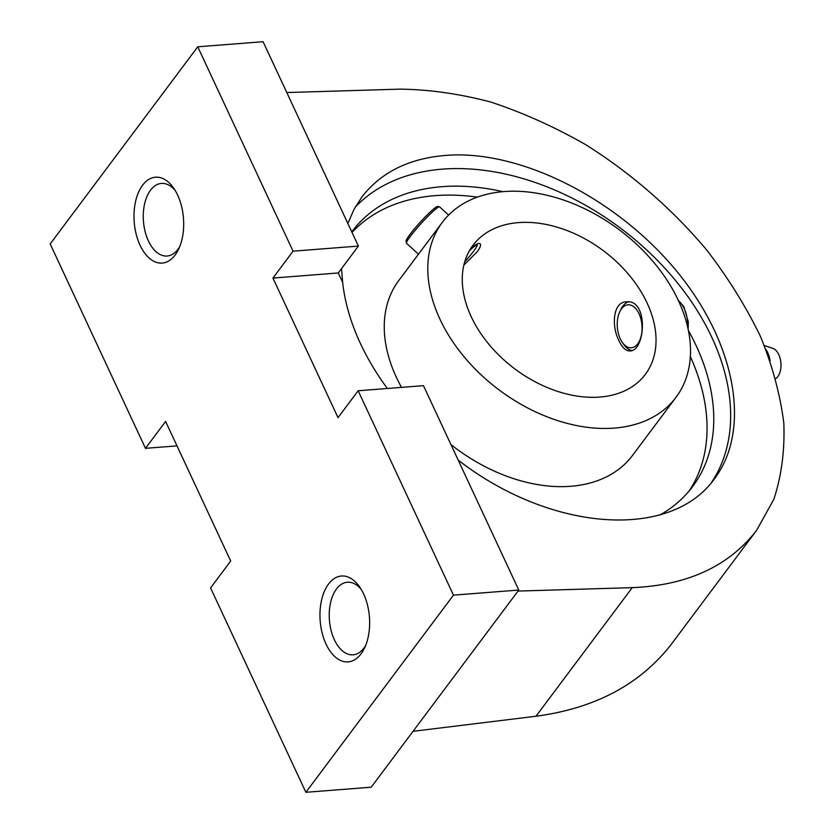 <?xml version="1.0" encoding="UTF-8"?>
<svg xmlns="http://www.w3.org/2000/svg" width="834" height="834" viewBox="0 0 834 834"><rect width="100%" height="100%" fill="white"/><g stroke="black" fill="none" stroke-linecap="round" stroke-linejoin="round"><path stroke-width="1.25" d="M469.698 250.252C474.9 244.706 478.362 242.527 480.082 243.726C481.197 244.873 480.301 247.5 477.371 251.607L463.871 265.066M518.477 222.605A107.669 73.84 -143.2 0 1 629.055 274.959A107.669 73.84 -143.2 0 1 645.349 374.362A107.669 73.84 -143.2 0 1 514.912 368.951A107.669 73.84 -143.2 0 1 472.961 245.321A107.669 73.84 -143.2 0 1 518.477 222.605M618.922 340.616C611.239 325.917 613.032 302.033 626.115 301.877C648.727 298.562 645.652 351.229 629.941 350.947C625.865 351.031 622.195 347.59 618.922 340.616M504.007 191.57A145.971 100.111 -143.2 0 1 653.929 262.543A145.971 100.111 -143.2 0 1 676.009 397.318A145.971 100.111 -143.2 0 1 499.17 389.989A145.971 100.111 -143.2 0 1 442.301 222.365A145.971 100.111 -143.2 0 1 504.007 191.57M464.736 261.824A21.538 2.179 132.3 0 0 473.681 251.107A21.538 2.179 132.3 0 0 477.111 245.332A21.538 2.179 132.3 0 0 469.375 250.815M442.301 222.365L398.756 280.547A145.971 100.111 36.8 0 0 401.529 387.383M637.791 343.733A21.538 12.354 -94.5 0 0 638.198 312.083A21.538 12.354 -94.5 0 0 619.839 311.624A21.538 12.354 -94.5 0 0 622.227 342.284A21.538 12.354 -94.5 0 0 637.791 343.733M628.356 301.929A24.613 14.115 -94.5 0 0 620.944 309.331L619.839 311.624M622.227 342.284L623.686 344.379A24.613 14.115 -94.5 0 0 631.828 350.488M450.933 444.553A145.971 100.111 36.8 0 0 570.758 486.285A145.971 100.111 36.8 0 0 632.464 455.489L676.009 397.318M387.372 388.477A225.555 154.686 -143.2 0 1 342.638 282.361L338.26 272.968L272.937 278.066L338.02 417.646L358.151 390.76L453.456 595.142L305.88 792.3L210.575 587.918L230.695 561.032L165.612 421.451L145.481 448.338L50.176 243.945L197.752 46.798L293.057 251.18L272.937 278.066M518.008 591.077L632.245 587.647C687.331 585.395 728.791 566.286 756.615 530.33L773.837 499.295C781.51 475.985 784.836 450.641 783.824 423.265C780.311 395.108 772.565 366.251 760.587 336.717C746.326 307.193 728.468 278.41 707.013 250.367C672.642 209.324 630.911 173.013 585.145 144.334C554.099 126.695 522.689 112.611 490.913 102.082C459.367 93.762 428.999 89.447 399.788 89.144L286.792 92.543M756.615 530.33L671.704 643.754C640.533 684.182 595.288 708.347 535.981 716.239L413.038 731.314M358.151 390.76L423.474 385.662L518.779 590.055L371.203 787.202L305.88 792.3M197.752 46.798L263.075 41.7L358.391 246.082L338.26 272.968M358.391 246.082L293.057 251.18M518.779 590.055L453.456 595.142M176.996 445.877L145.481 448.338M363.582 593.86A43.066 24.697 85.5 0 1 364.427 648.268A43.066 24.697 85.5 0 1 329.691 650.572A43.066 24.697 85.5 0 1 324.968 590.055A43.066 24.697 85.5 0 1 359.642 586.938A43.066 24.697 85.5 0 1 363.582 593.86M177.621 195.052A43.066 24.697 85.5 0 1 178.466 249.46A43.066 24.697 85.5 0 1 143.729 251.774A43.066 24.697 85.5 0 1 139.007 191.247A43.066 24.697 85.5 0 1 173.68 188.14A43.066 24.697 85.5 0 1 177.621 195.052M458.168 460.076C550.805 531.925 671.078 540.536 714.686 478.455C751.215 429.823 736.099 344.505 678.323 273.187C620.673 201.797 527.046 152.664 453.071 154.978C412.684 156.625 382.285 170.636 361.883 197.001L353.918 209.595L347.861 223.512M341.523 268.611L342.638 282.361M355.315 207.03A225.555 154.686 -143.2 0 1 442.468 169.135A225.555 154.686 -143.2 0 1 671.579 275.814A225.555 154.686 -143.2 0 1 711.454 482.532M351.76 231.883A212.753 145.908 -143.2 0 1 352 231.56A212.753 145.908 -143.2 0 1 441.937 186.68A212.753 145.908 -143.2 0 1 502.912 191.664M688.394 330.504A212.753 145.908 -143.2 0 1 692.637 486.556A212.753 145.908 -143.2 0 1 659.882 514.995M352.021 232.446A212.753 145.908 -143.2 0 1 435.223 195.636A212.753 145.908 -143.2 0 1 477.34 197.137M690.344 356.587A212.753 145.908 -143.2 0 1 689.155 490.945M775.714 378.605A15.752 9.028 -94.5 0 0 780.874 362.613A15.752 9.028 -94.5 0 0 772.826 348.362L764.371 345.568M770.136 360.799A21.288 12.208 -94.5 0 0 765.873 349.3M179.654 246.781A36.404 20.881 85.5 0 1 167.102 256.017A36.404 20.881 85.5 0 1 143.458 221.344A36.404 20.881 85.5 0 1 161.442 183.428A36.404 20.881 85.5 0 1 175.265 190.611M365.615 645.579A36.404 20.881 85.5 0 1 353.074 654.826A36.404 20.881 85.5 0 1 329.42 620.152A36.404 20.881 85.5 0 1 347.403 582.226A36.404 20.881 85.5 0 1 361.237 589.409M448.609 215.068L439.622 206.884A24.613 2.492 132.3 0 0 421.212 223.408A24.613 2.492 132.3 0 0 406.481 243.278L418.48 254.203M437.099 208.02A22.883 2.314 132.3 0 0 420.075 222.365A22.883 2.314 132.3 0 0 407.378 240.661M687.633 326.97A24.613 14.115 -94.5 0 0 678.469 300.751M632.245 587.647L535.981 716.239M477.111 245.332L477.048 243.976M439.622 206.884L437.694 206.436C436.86 207.061 437.391 204.747 424.892 217.226C415.269 227.234 408.994 235.011 406.064 240.557L406.481 243.278M678.24 300.25L683.817 306.516L688.29 321.851L688.154 329.336"/></g></svg>

